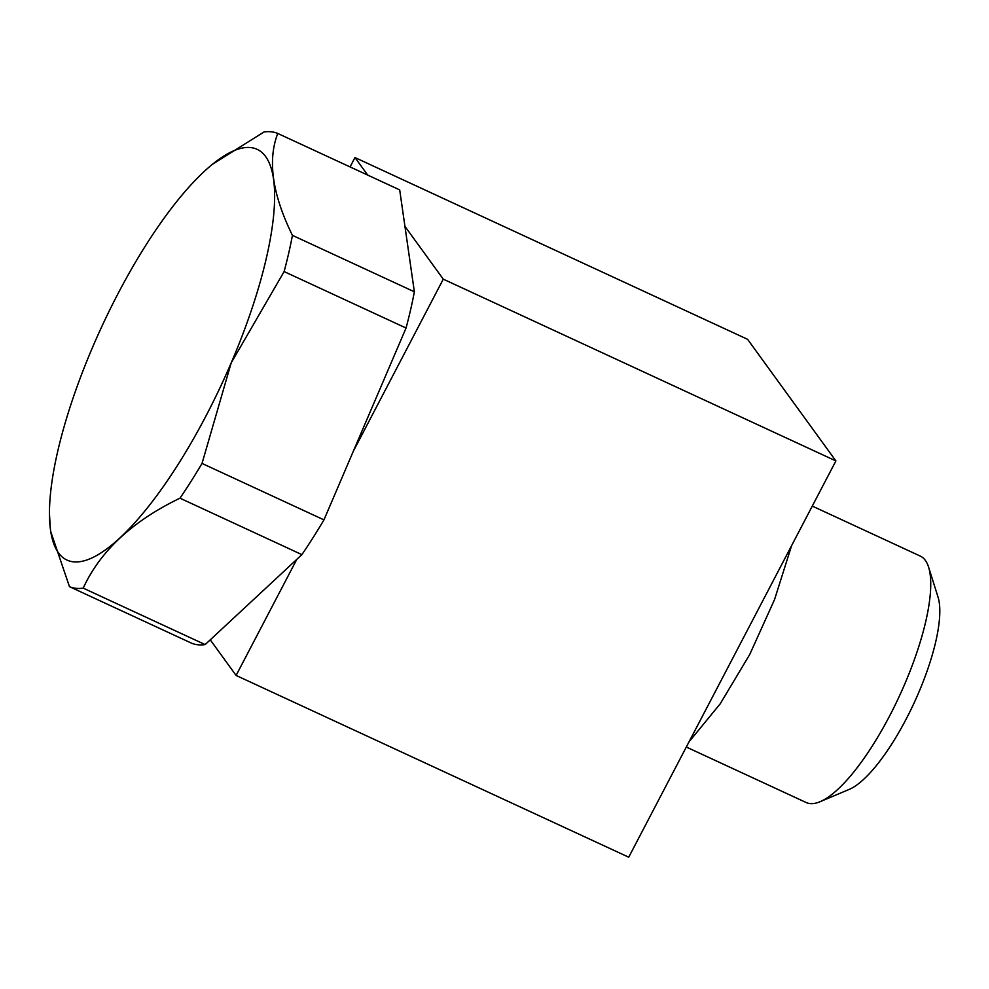 <?xml version="1.0" encoding="UTF-8"?>
<svg xmlns="http://www.w3.org/2000/svg" width="989" height="989" viewBox="0 0 989 989"><rect width="100%" height="100%" fill="white"/><g stroke="black" fill="none" stroke-linecap="round" stroke-linejoin="round"><path stroke-width="1.48" d="M404.946 226.37L443.282 279.158L353.333 451.219L406.046 328.027A249.401 73.273 -65.2 0 0 414.366 291.792L399.692 189.9L277.761 133.453A249.401 73.273 -65.2 0 0 271.283 131.797A249.401 73.273 -65.2 0 0 264.026 131.982L212.561 164.211M443.282 279.158L835.89 460.923L747.585 339.314L354.977 157.56L367.71 175.09M350.069 166.931L354.977 157.56M835.89 460.923L628.72 857.203L236.111 675.45L210.249 639.834L296.787 559.378L236.111 675.45M49.45 513.687A226.308 66.486 -65.2 0 0 50.563 530.364A226.308 66.486 -65.2 0 0 73.421 561.826A226.308 66.486 -65.2 0 0 120.028 537.806A226.308 66.486 -65.2 0 0 231.191 362.889A226.308 66.486 -65.2 0 0 231.513 362.147A226.308 66.486 -65.2 0 0 231.822 361.418A226.308 66.486 -65.2 0 0 273.533 179.046A226.308 66.486 -65.2 0 0 250.687 147.571A226.308 66.486 -65.2 0 0 210.41 165.979A226.308 66.486 -65.2 0 0 204.08 171.604A226.308 66.486 -65.2 0 0 92.904 346.521A226.308 66.486 -65.2 0 0 92.595 347.25A226.308 66.486 -65.2 0 0 92.274 347.992A226.308 66.486 -65.2 0 0 49.45 513.687L50.352 528.719M50.785 531.748L69.465 586.662A249.401 73.273 -65.2 0 0 75.943 588.319A249.401 73.273 -65.2 0 0 83.212 588.134L205.131 644.581A249.401 73.273 114.8 0 1 197.874 644.766A249.401 73.273 114.8 0 1 191.396 643.11L69.465 586.662M83.212 588.134C100.21 551.108 132.464 521.116 179.973 498.184A249.401 73.273 -65.2 0 0 202.028 463.433L231.191 362.889L284.115 271.579L406.046 328.027M284.115 271.579A249.401 73.273 -65.2 0 0 292.435 235.357L414.366 291.792M179.973 498.184L301.892 554.631L296.787 559.378M202.028 463.433L323.959 519.88A249.401 73.273 114.8 0 1 301.892 554.631M292.435 235.357C272.284 194.326 267.401 160.354 277.761 133.453M812.278 506.084L920.264 556.078A135.79 39.894 114.8 0 1 928.622 567.192L938.079 597.257A111.287 32.699 114.8 0 1 906.184 719.04A111.287 32.699 114.8 0 1 849.094 789.457L820.054 801.708A135.79 39.894 114.8 0 1 806.171 802.524L686.317 747.041M353.333 451.219L323.959 519.88M92.917 346.521L92.286 347.992M210.249 639.834L205.131 644.581M928.622 567.192A135.79 39.894 114.8 0 1 889.704 715.776A135.79 39.894 114.8 0 1 820.054 801.708M689.049 741.799L720.215 703.809L749.761 654.446L774.585 599.458L791.608 545.644"/></g></svg>
